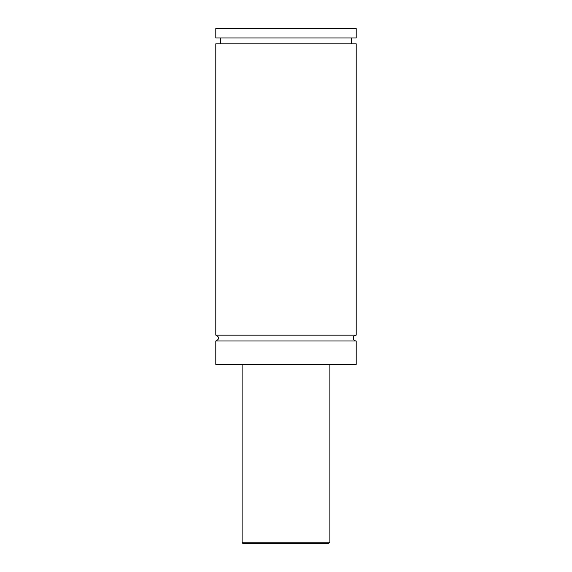 <?xml version="1.0" encoding="UTF-8"?>
<svg xmlns="http://www.w3.org/2000/svg" width="572" height="572" viewBox="0 0 572 572"><rect width="100%" height="100%" fill="white"/><g stroke="black" fill="none" stroke-linecap="round" stroke-linejoin="round"><path stroke-width="0.86" d="M215.801 340.991C219.577 339.039 219.577 337.087 215.801 335.142L356.199 335.142A2.924 2.924 0 0 0 353.274 338.066A2.924 2.924 0 0 0 356.199 340.991L356.199 364.393L215.801 364.393L215.801 340.991L356.199 340.991M328.707 543.4L243.293 543.4L328.707 543.4L329.872 542.227L329.872 364.393M243.293 543.4A1.173 1.173 0 0 1 242.128 542.227L329.872 542.227M215.801 335.142L215.801 43.808L356.199 43.808L356.199 335.142M215.801 28.6L356.199 28.6L356.199 37.959L215.801 37.959L215.801 28.6M242.128 542.227L242.128 364.393M351.523 43.808L351.523 37.959M220.477 43.808L220.477 37.959"/></g></svg>
